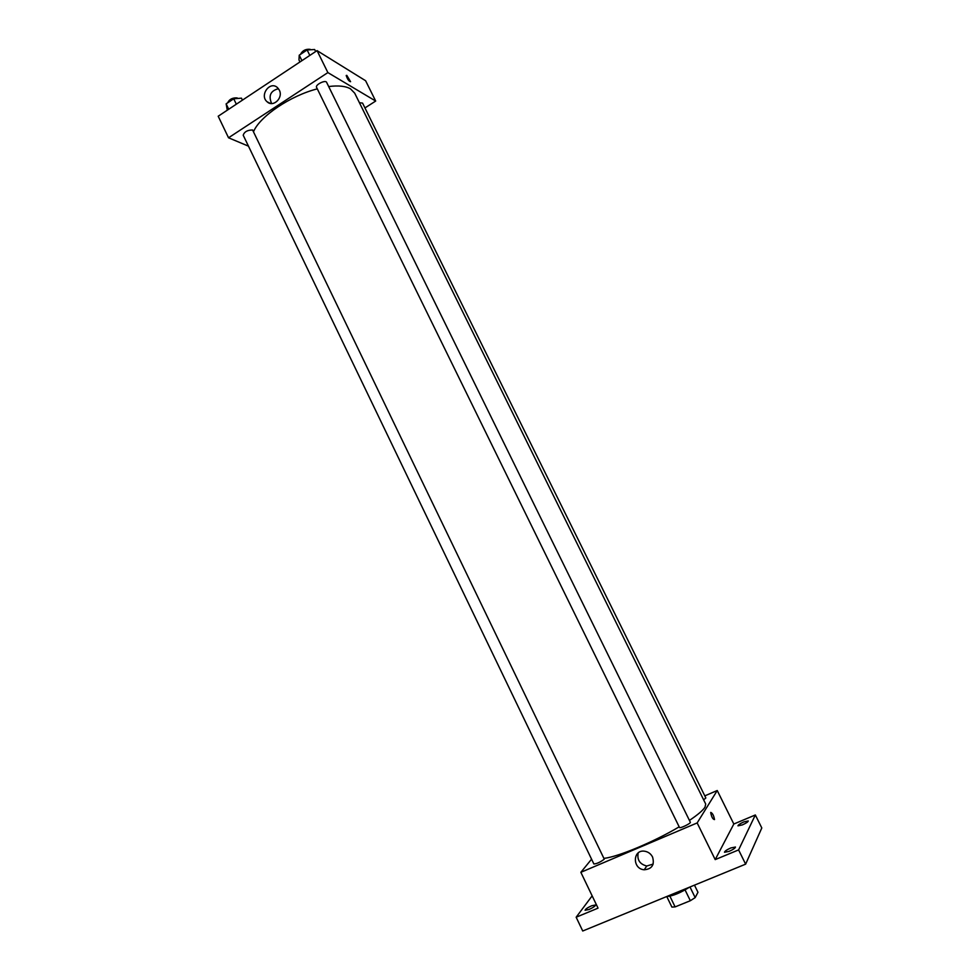 <?xml version="1.0" encoding="UTF-8"?>
<svg xmlns="http://www.w3.org/2000/svg" width="980" height="980" viewBox="0 0 980 980"><rect width="100%" height="100%" fill="white"/><g stroke="black" fill="none" stroke-linecap="round" stroke-linejoin="round"><path stroke-width="1.47" d="M685.069 889.926L690.337 900.718L675.11 906.904L671.9 907.088L666.768 896.541M694.477 885.148L697.968 892.278L695.175 897.607L690.337 900.718M689.981 886.986L695.175 897.607M689.43 887.219C680.341 892.952 672.758 896.063 666.719 896.541M669.904 896.198L675.11 906.904M672.697 894.079L675.894 892.768M704.816 795.858L717.238 790.517L733.824 824.021L755.335 814.968L761.803 827.965L745.633 864.152L582.733 931L576.154 917.219L592.153 895.855M743.857 821.902L748.267 820.958C748.083 821.889 746.111 823.2 742.362 824.903L737.965 825.834C738.148 824.903 740.12 823.592 743.857 821.902M730.835 847.945L735.466 847.039C735.282 848.104 733.175 849.538 729.12 851.363L724.502 852.269C724.686 851.204 726.793 849.758 730.835 847.945M733.824 824.021L715.204 859.607L738.602 849.917L745.633 864.152M755.335 814.968L738.602 849.917M717.238 790.517L697.16 822.931L715.204 859.607M697.16 822.931L580.858 872.31L598.045 908.142L576.154 917.219M652.558 857.01C654.75 864.813 651.982 869.076 644.227 869.774C632.125 868.991 632.627 849.17 644.705 851.228C648.221 851.828 650.842 853.752 652.558 857.01M591.724 905.741L595.607 904.981C595.313 906.12 593.096 907.627 588.956 909.514L585.085 910.273C585.391 909.134 587.596 907.627 591.724 905.741M689.43 820.407C697.748 814.821 702.942 810.387 705.024 807.128L705.698 804.029L354.711 93.186L350.522 88.862C345.683 86.081 338.406 85.309 328.68 86.546M604.244 858.333C618.172 856.814 654.223 841.747 679.177 826.826M580.858 872.31L591.565 859.191M604.28 859.166L252.595 129.997C247.524 130.009 244.388 131.737 243.199 135.203L593.868 863.968C596.832 863.784 600.311 862.18 604.28 859.166M703.652 799.876L705.845 797.965L362.563 103.108L359.415 102.692M690.337 822.245C691.182 823.298 679.802 828.798 679.495 827.488L316.565 87.367C314.984 84.807 325.544 79.539 326.61 82.345L690.337 822.245M710.782 812.395C712.57 813.216 713.808 815.605 714.506 819.574C712.852 819.366 711.59 817.051 710.708 812.628L710.782 812.395C712.57 813.216 713.808 815.605 714.506 819.574C712.852 819.366 711.578 817.051 710.696 812.628M653.145 864.091L646.763 866.014C639.769 864.189 636.914 859.827 638.188 852.943M253.636 131.442C260.031 116.265 290.497 95.672 317.287 88.862M364.952 107.935L375.683 101.05L327.871 72.594L228.536 137.788L248.467 146.155M228.536 137.788L218.197 116.228L317.055 50.617L365.613 80.74L375.683 101.05M317.055 50.617L327.871 72.594M279.3 90.074C283.551 97.853 273.187 107.776 267.111 101.785C259.137 95.293 270.1 80.409 277.536 87.698L279.3 90.074M346.81 75.374L350.583 81.695C348.868 81.279 347.422 79.209 346.222 75.497L350.571 81.695C348.868 81.279 347.422 79.209 346.21 75.497L346.81 75.374M271.644 103.549C268.263 95.722 270.529 90.772 278.443 88.702M315.658 51.536L314.666 49.527L307.132 49.943L299.243 55.186L298.974 59.952L299.954 61.961M307.132 49.943L309.815 55.419M299.243 55.186L301.926 60.65M300.493 54.353C302.453 50.568 305.674 48.89 310.158 49.331L310.587 49.747M242.428 100.144L241.46 98.159L233.73 98.784L226.135 103.843L227.299 110.177M233.73 98.784L236.327 104.186M226.135 103.843L228.732 109.233M227.666 102.827C229.296 99.299 232.444 97.657 237.123 97.914L237.724 98.466M646.763 866.014L644.227 869.774M270.394 103.427L267.111 101.785"/></g></svg>
